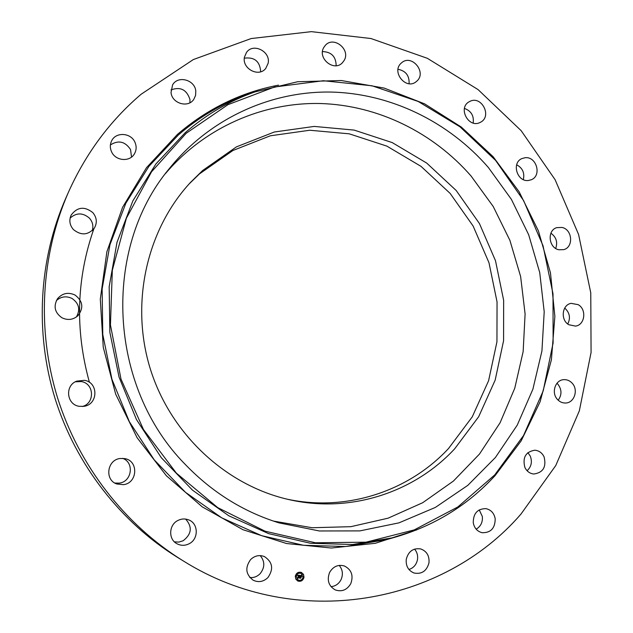 <?xml version="1.0" encoding="UTF-8"?>
<svg xmlns="http://www.w3.org/2000/svg" width="633" height="633" viewBox="0 0 633 633"><rect width="100%" height="100%" fill="white"/><g stroke="black" fill="none" stroke-linecap="round" stroke-linejoin="round"><path stroke-width="0.95" d="M165.316 173.766C204.657 127.336 262.885 102.166 320.448 103.519C378.091 105.26 433.209 132.613 471.071 176.014L493.218 206.493L509.889 240.334L520.627 276.51L525.097 313.96L523.151 351.576L514.764 388.219L500.094 422.757L479.474 454.059L453.434 481.048L422.678 502.721L388.116 518.174L350.848 526.68L312.14 527.732L273.385 521.07M202.6 170.538L236.425 146.872L274.303 132.012L314.213 126.418L354.148 130.097L392.223 142.583L426.729 163.092L456.219 190.525L479.45 223.568L495.489 260.709L503.654 300.335L503.575 340.728L495.172 380.116L478.675 416.728L454.676 448.813C414.18 492.529 350.191 513.648 289.083 499.627C226.195 485.543 170.72 434.349 150.306 368.904C129.979 303.429 146.619 229.795 190.406 182.518L202.6 170.538M188.927 184.132L199.482 173.893L232.897 150.504L270.331 135.794L309.774 130.24L349.25 133.824L386.89 146.128L421.016 166.36L450.166 193.437L473.136 226.06L488.985 262.742L497.047 301.886L496.945 341.788L488.605 380.694L472.265 416.846L448.512 448.536C408.91 491.168 346.686 512.057 286.947 499.128M89.435 382.379C74.939 329.991 76.403 278.844 93.826 228.932M183.364 560.973L177.628 557.451C120.761 522.304 75.881 464.764 55.063 398.537C34.625 332.19 38.937 259.34 65.824 198.137L68.546 191.981C85.969 153.241 110.166 120.666 141.127 94.246L193.358 59.549L251.151 38.55L311.365 31.65L370.993 38.534L427.338 58.299L478.05 89.577L521.165 130.683L555.094 179.677L578.586 234.479L590.763 292.85L591.08 352.446L579.337 410.849L555.75 465.564L520.967 514.083C443.242 604.159 296.75 632.05 183.364 560.973C125.017 524.923 78.927 465.817 57.54 397.761C36.54 329.595 40.955 254.767 68.546 191.981M556.961 383.289L557.966 384.294C561.875 389.643 561.954 394.945 558.187 400.198M527.875 452.642L530.264 456.084C532.432 461.837 531.372 466.719 527.091 470.73M479.236 509.874L482.338 516.496C482.829 522.185 480.764 526.411 476.158 529.18M414.552 549.096C417.044 552.008 418.033 555.45 417.511 559.437C416.482 564.589 413.634 567.943 408.95 569.51M339.201 565.404C342.682 569.637 343.292 574.4 341.037 579.678C338.821 583.871 335.474 586.205 331.012 586.68M260.226 555.608C265.021 561.487 264.974 567.532 260.084 573.735C257.172 576.623 253.754 577.889 249.837 577.541M185.627 519.068C192.495 526.893 191.68 534.117 183.182 540.732L178.878 542.093L174.423 541.856M122.549 458.339C134.536 462.28 131.996 481.76 119.265 483.129L114.858 483.05M75.327 381.81L81.23 381.557C94.262 383.313 95.156 403.34 82.314 406.505M56.377 300.58C61.124 296.458 66.362 295.761 72.099 298.499C79.078 303.492 80.502 309.656 76.371 317.006M70.113 218.084C76.435 212.538 82.876 212.561 89.443 218.171C92.655 221.882 93.597 226.021 92.276 230.586M110.403 144.933C118.395 139.893 125.112 141.428 130.548 149.546L131.522 157.063M170.965 89.918C180.429 86.46 186.759 89.664 189.963 99.539L189.947 102.736M244.322 58.181C254.474 56.835 259.934 61.361 260.693 71.766M322.498 51.59C331.439 51.89 335.996 56.598 336.163 65.713M398.022 69.29C405.793 70.856 409.48 75.667 409.092 83.714M464.448 108.425C471.189 110.941 474.101 115.807 473.175 123.039M516.663 164.77C522.589 168.022 524.804 172.967 523.325 179.606M550.9 233.205C556.249 237.106 557.847 242.186 555.711 248.453M564.715 308.057C569.716 312.639 570.737 317.948 567.761 323.993M568.838 324.737C560.26 320.076 561.954 304.71 571.156 303.357L578.206 304.671C586.886 309.434 584.947 325.046 575.516 326.098L568.838 324.737M558.82 249.758C548.526 247.867 546.912 230.349 556.755 227.643L562.017 227.445C572.438 229.431 573.807 247.234 563.702 249.647L558.82 249.758M528.381 180.492C517.121 182.098 511.361 162.958 521.806 158.614L525.081 157.728C536.531 156.201 542.03 175.713 531.285 179.756L528.381 180.492M479.846 122.588C468.602 128.262 457.873 108.275 468.808 101.96L470.145 101.24C481.65 95.599 492.126 116.108 480.819 122.09L479.846 122.588M416.815 81.143L416.11 81.736C405.935 90.313 391.012 71.656 401.251 63.102L401.591 62.802C411.664 53.678 427.133 72.391 416.815 81.143M344.186 60.404L342.287 62.896C333.805 71.996 317.173 58.181 323.787 47.459L325.33 45.339C333.646 35.662 350.856 49.485 344.186 60.404M268.115 63.34L265.733 68.427C258.794 77.685 241.719 68.617 244.473 57.049L246.49 52.436C253.184 42.538 270.9 51.542 268.115 63.34M195.795 91.065L195.581 95.401L193.84 99.278C188.199 108.314 171.939 103.543 171.029 92.505L172.587 84.901C177.881 75.161 194.877 79.742 195.795 91.065M134.932 142.227C136.704 146.318 136.514 150.219 134.362 153.938C129.686 162.27 115.428 160.948 111.543 151.738C109.897 148.011 109.92 144.387 111.63 140.858C115.831 131.711 130.944 132.661 134.932 142.227M92.782 212.585C96.873 217.554 97.379 222.761 94.317 228.189C88.027 235.254 81.056 235.705 73.396 229.542C69.63 225.087 68.878 220.276 71.149 215.109C77.258 206.936 84.466 206.097 92.782 212.585M75.003 295.025C82.868 301.007 83.873 307.883 77.994 315.653C73.167 319.847 67.818 320.551 61.947 317.774C54.747 312.67 53.259 306.34 57.468 298.776C62.319 293.174 68.158 291.932 75.003 295.025M84.403 380.33C98.637 382.261 98.265 404.55 83.92 406.331L79.244 406.315C66.489 404.677 64.621 385.37 76.791 381.113L84.403 380.33M120.191 458.482L124.717 458.593C138.746 460.697 137.701 483.114 123.459 484.664L116.812 483.984C104.366 479.98 107.088 459.756 120.191 458.482M177.992 520.429C181.56 518.672 185.145 518.498 188.737 519.907C198.572 523.491 198.802 539.189 189.045 543.802C184.963 545.804 180.959 545.796 177.018 543.771C168.141 539.363 168.766 524.717 177.992 520.429M250.644 559.54C254.775 555.663 259.364 554.674 264.412 556.565C272.641 562.033 273.796 569.051 267.886 577.62C263.423 581.79 258.533 582.669 253.216 580.239C245.707 574.503 244.844 567.603 250.644 559.54M329.587 572.485C333.164 566.432 338.109 564.272 344.439 565.997C351.529 569.692 353.649 575.571 350.785 583.642C347.019 589.988 341.836 592.084 335.253 589.916C328.63 586.008 326.739 580.2 329.587 572.485M406.267 559.271C408.396 551.335 413.191 547.885 420.652 548.922C426.737 551.169 429.514 555.798 428.984 562.8C426.753 571.006 421.776 574.416 414.053 573.023C408.301 570.594 405.706 566.013 406.267 559.271M473.262 522.684C473.278 513.418 477.488 508.734 485.907 508.639C491.01 509.779 494.104 513.141 495.196 518.728C495.133 528.246 490.765 532.907 482.093 532.709C477.227 531.419 474.283 528.08 473.262 522.684M524.892 467.463C522.36 457.548 525.659 451.804 534.782 450.213C538.944 450.554 542.03 452.753 544.056 456.804C546.588 466.932 543.154 472.669 533.761 474.022C529.789 473.539 526.83 471.356 524.892 467.463M572.24 383.274C578.665 389.983 574.218 403.086 565.483 403.015C562.365 403.071 559.675 401.86 557.404 399.391C551.058 392.792 555.252 379.895 563.774 379.658C567.049 379.484 569.866 380.686 572.24 383.274M488.344 167.468L511.393 199.363L528.682 234.772L539.735 272.617L544.206 311.76L541.927 351.03L532.883 389.216L517.248 425.123L495.378 457.54L467.834 485.329L435.385 507.413L399.004 522.85L359.884 530.889L319.388 530.976L279.018 522.882C243.452 511.86 212.205 492.379 185.271 464.44C108.219 386.541 102.008 249.386 168.924 169.074C208.961 118.972 269.777 91.279 330.165 92.046C390.656 93.209 448.686 121.805 488.344 167.468M303.998 577.256C303.017 580.635 300.936 581.885 297.755 580.999L295.777 579.076L295.31 576.252C296.268 572.92 298.309 571.654 301.45 572.469L303.508 574.384L303.998 577.256M303.072 577.154C302.305 579.812 300.675 580.793 298.167 580.105L296.236 576.354C296.988 573.727 298.602 572.738 301.079 573.379L303.072 577.154M299.836 575.405L299.488 575.951L298.887 575.452L298.752 577.874L297.882 577.771L298.459 575.563L297.858 575.824L298.483 575.413L297.763 575.785L297.573 575.136L299.852 575.381L299.456 575.84M299.923 575.555L299.599 576.07L299.868 575.532M299.377 575.753L298.99 575.626L298.958 578.064L297.953 577.889L298.855 577.992L298.942 575.563L299.393 575.753M301.996 575.626L301.601 576.196L300.635 575.642L300.509 576.576L300.738 575.761L301.482 576.014L300.778 575.824L301.189 577.169L300.485 576.75L300.548 578.048L299.615 577.945L300.026 575.397L301.996 575.626M302.06 575.824L301.696 576.339L302.012 575.808M301.316 577.28L301.387 576.378L301.316 577.28M300.62 576.932L300.77 578.269L299.638 578.087L300.675 578.206L300.912 576.916M300.501 572.675L299.971 572.612L300.501 572.675M303.8 577.233L303.27 577.177L303.8 577.233M303.072 574.202L302.542 574.139L303.072 574.202M299.346 580.896L298.816 580.833L299.346 580.896M302.257 580.01L301.727 579.947L302.257 580.01M295.508 576.267L296.038 576.331L295.508 576.267M297.059 573.498L297.581 573.553L297.059 573.498M296.236 579.314L296.766 579.377L296.236 579.314M300.92 576.798L300.406 576.718L300.477 578.016L299.646 577.921M301.221 576.402L301.126 577.082M301.284 575.745L300.564 575.611L300.509 576.576M301.965 575.658L301.561 576.093M299.235 575.508L298.816 575.413L298.673 577.834L297.914 577.747M298.649 577.644L298.887 578.032L297.969 577.921M300.453 577.802L300.699 578.238L299.654 578.119M297.724 580.983C300.889 581.838 302.954 580.588 303.919 577.225L303.436 574.368L301.419 572.454M301.047 573.363L301.007 573.348C298.531 572.707 296.917 573.696 296.165 576.323L298.135 580.089M300.303 572.374L300.089 572.889M303.611 576.932L303.349 577.431M302.883 573.894L302.661 574.408M299.156 580.596L298.926 581.102M302.068 579.709L301.806 580.2M295.848 576.03L295.627 576.544M297.391 573.253L297.138 573.751M296.576 579.068L296.355 579.583M392.025 538.074L386.652 539.601L345.65 546.516L303.468 545.274L261.643 535.684L221.764 517.857L185.445 492.284L154.199 459.827L129.346 421.681L111.962 379.333L102.775 334.501L102.127 288.996L109.968 244.662L125.848 203.225L148.992 166.242L178.348 135.003C199.34 116.804 222.579 103.219 248.073 94.23L254.877 91.935C229.415 100.916 206.2 114.494 185.24 132.685L155.932 163.931L132.827 200.922L116.986 242.376L109.177 286.733L109.849 332.262L119.051 377.126L136.443 419.505L161.288 457.691L192.527 490.187L228.822 515.792L268.669 533.643L310.463 543.264L352.597 544.522L393.56 537.631L386.652 539.601M416.87 529.829L375.337 543.296L331.344 548.028L286.591 543.533L242.922 529.702L202.244 506.859L166.4 475.779L137.084 437.688L115.704 394.224L103.258 347.327L100.299 299.108L106.89 251.736L122.58 207.308L146.508 167.674L177.454 134.394C207.387 108.71 241.07 92.291 278.504 85.138M495.046 475.636C467.368 505.672 433.542 526.332 393.56 537.631C433.558 526.332 467.399 505.656 495.085 475.612L521.157 440.9L540.091 401.813L551.406 359.813L554.872 316.365L550.481 272.926L538.43 230.934L519.115 191.759L493.147 156.731L461.307 127.051L424.585 103.844L384.144 88.074L341.337 80.526L297.7 81.728L254.877 91.935M494.729 474.924L457.809 506.978L414.259 529.9L366.009 542.188L315.384 542.774L265.029 531.182L217.76 507.642L176.385 473.144L143.446 429.483L120.998 379.096L110.435 324.943L112.326 270.251L126.394 218.219L151.572 171.757L186.149 133.31L227.951 104.674L274.524 86.998L323.36 80.739L372.006 85.779L418.207 101.478L459.969 126.798L495.576 160.378L523.626 200.621L543.027 245.746L553.013 293.847L553.115 342.904L543.217 390.838L523.546 435.544L494.729 474.924"/></g></svg>
